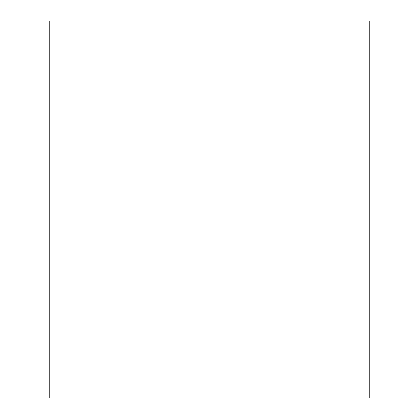 <?xml version="1.0" encoding="UTF-8"?>
<svg xmlns="http://www.w3.org/2000/svg" width="419" height="419" viewBox="0 0 419 419"><rect width="100%" height="100%" fill="white"/><g stroke="black" fill="none" stroke-linecap="round" stroke-linejoin="round"><path stroke-width="0.63" d="M369.768 209.5L369.768 20.95L49.233 20.95L49.233 398.05L369.768 398.05L369.768 209.5"/></g></svg>
